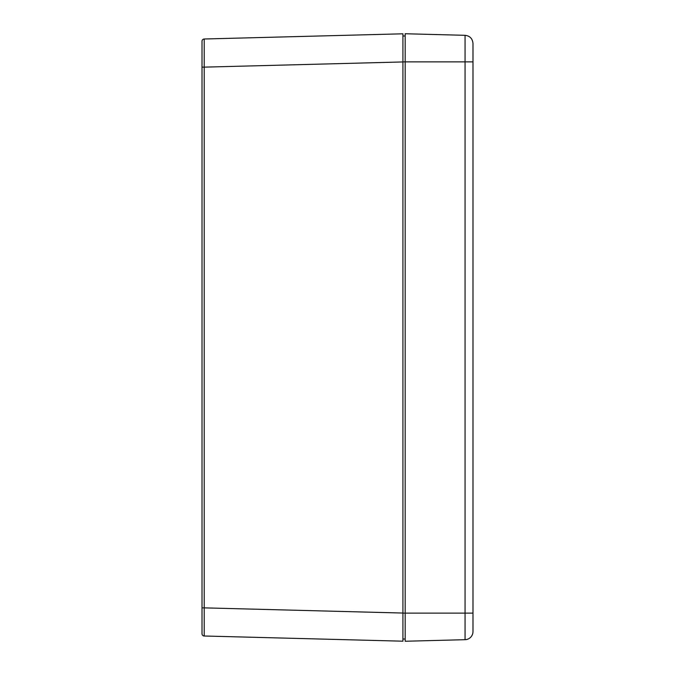 <?xml version="1.0" encoding="UTF-8"?>
<svg xmlns="http://www.w3.org/2000/svg" width="675" height="675" viewBox="0 0 675 675"><rect width="100%" height="100%" fill="white"/><g stroke="black" fill="none" stroke-linecap="round" stroke-linejoin="round"><path stroke-width="1.01" d="M202.019 607.863L202.019 633.749A2.261 2.253 -0 0 0 204.213 636.002L204.213 607.863L202.019 607.863L202.019 41.251A2.261 2.253 0 0 1 204.213 38.998L402.924 33.809L204.213 38.998L204.213 67.137L202.019 67.137M472.981 630.728L472.981 631.572A8.134 8.117 -0 0 1 465.058 639.689L405.177 641.25L405.177 613.111L465.058 613.111L465.058 61.889L402.924 61.889L402.924 36.003L405.177 36.003L405.177 33.75L405.177 613.111L402.924 613.111L402.924 641.191L204.213 636.002L402.924 641.191L402.924 33.809M405.177 81.515L405.177 87.32M405.177 619.372L405.177 625.32M402.924 638.997L405.177 638.997M472.981 629.682L472.981 45.318M405.177 40.416L405.177 43.681M405.177 33.75L465.058 35.311C469.876 35.902 472.525 38.602 472.981 43.428L472.981 61.889L465.058 61.889L465.058 35.311M472.981 631.572L472.981 613.111L465.058 613.111L465.058 639.689M402.924 613.052L204.213 607.863L204.213 67.137L402.924 61.948M465.058 45.52L465.058 44.828"/></g></svg>
